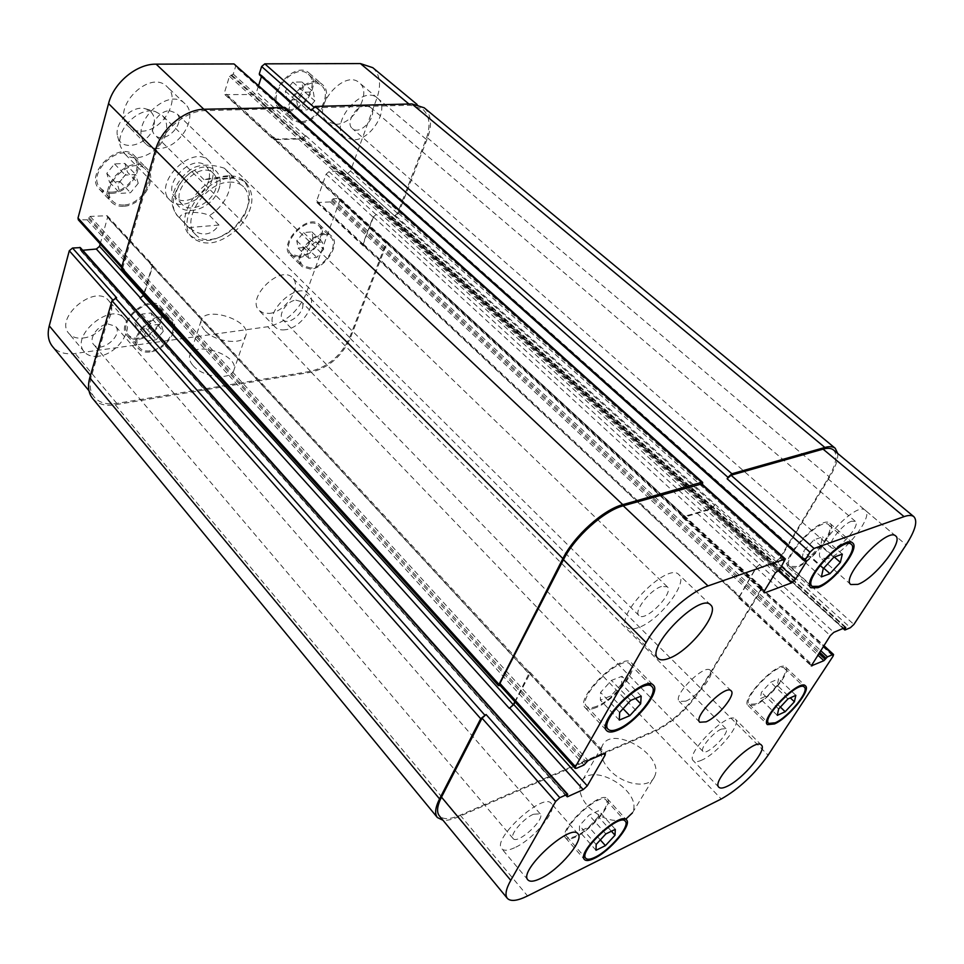 <?xml version="1.0" encoding="UTF-8"?>
<svg xmlns="http://www.w3.org/2000/svg" width="964" height="964" viewBox="0 0 964 964"><rect width="100%" height="100%" fill="white"/><g stroke="black" fill="none" stroke-linecap="round" stroke-linejoin="round"><path stroke-width="0.72" stroke-dasharray="4.82 3.62" d="M218.997 225.058L209.574 215.55C199.078 210.501 179.653 211.923 179.69 217.912L189.065 227.576L218.997 225.058C211.128 236.06 201.151 236.903 189.065 227.576M203.922 179.581L194.282 170.038L194.716 167.278C202.814 164.169 212.658 164.47 224.275 168.17L234.156 177.738L203.922 179.581C220.202 176.472 230.275 175.858 234.156 177.738M230.504 178.256C237.192 177.918 242.554 179.653 246.567 183.449C255.93 196.186 252.978 211.309 237.698 228.805C220.19 244.085 205.079 247.049 192.342 237.674C174.858 222.419 202.693 178.485 230.504 178.256M229.251 182.16C235.192 181.859 239.94 183.389 243.506 186.763C248.652 192.21 249.784 199.632 246.88 209.055C240.313 231.734 207.609 248.351 195.656 234.613C180.208 221.142 204.717 182.425 229.251 182.16M228.034 175.858C200.235 176.05 172.46 219.937 189.956 235.216C202.705 244.603 217.816 241.663 235.3 226.407C250.556 208.923 253.484 193.812 244.109 181.075C240.084 177.268 234.734 175.532 228.034 175.858M215.936 188.161C211.839 203.043 190.426 213.743 182.485 204.669C168.302 191.884 200.777 159.409 213.55 173.592C216.936 177.183 217.731 182.039 215.936 188.161M208.585 180.907C204.549 195.752 183.196 206.356 175.231 197.258C161.012 184.437 193.33 152.119 206.151 166.338C209.55 169.941 210.357 174.785 208.585 180.907M212.116 179.521C207.007 198.295 180.015 211.682 169.905 200.126C151.938 183.895 192.788 143.058 209.019 161.012C213.345 165.591 214.382 171.749 212.116 179.521M165.675 133.767C161.036 152.324 134.514 164.989 124.199 153.252L120.44 146.371C115.319 130.007 138.9 106.438 155.264 111.547L162.145 115.306C166.555 119.946 167.736 126.103 165.675 133.767M153.758 126.501C149.396 144.865 120.886 152.975 117.632 136.43C113.547 123.344 132.225 104.666 145.311 108.739C153.023 111.366 155.843 117.283 153.758 126.501M654.46 776.695C649.555 789.263 622.937 785.202 609.296 769.597C601.837 761.03 599.415 753.282 602.042 746.353C610.682 723.494 665.787 755.137 654.46 776.695L632.384 812.929C643.952 791.034 589.92 759.668 581.003 782.852C578.316 789.878 580.581 797.674 587.835 806.241C600.548 818.653 613.212 822.955 625.829 819.135M193.053 365.573C203.139 377.828 232.216 380.647 234.011 369.742C239.168 354.523 192.692 340.039 189.643 355.993C188.956 358.994 190.089 362.187 193.053 365.573M204.621 330.291C201.597 326.929 200.416 323.771 201.078 320.831C203.982 305.214 251.05 320.024 246.025 334.906C244.326 345.594 214.936 342.449 204.621 330.291M777.261 685.32L768.139 695.189L760.222 698.707L761.44 692.285L770.67 682.283L778.575 678.825L777.261 685.32L790.299 697.852M780.394 707.082L768.139 695.189M777.297 715.36L760.222 698.707M778.635 708.986L761.44 692.285M787.95 698.924L770.67 682.283M795.83 695.345L778.575 678.825M820.75 545.142L810.471 556.373L801.867 559.457L803.53 551.227L813.941 539.84L822.545 536.852L820.75 545.142L834.306 557.047M823.75 568.158L810.471 556.373M821.4 576.894L801.867 559.457M823.232 568.712L803.53 551.227M833.752 557.252L813.941 539.84M842.319 554.131L822.545 536.852M621.623 684.066L610.875 695.888L600.355 700.105L600.572 692.405L611.453 680.403L621.985 676.282L621.623 684.066L635.481 698.418M623.106 708.697L610.875 695.888M619.298 720.096L600.355 700.105M619.659 712.48L600.572 692.405M630.673 700.382L611.453 680.403M641.181 696.092L621.985 676.282M598.367 816.665L588.871 827.004L579.448 831.498L579.485 825.606L589.088 815.134L598.536 810.7L598.367 816.665L611.417 831.221M600.343 839.921L588.871 827.004M596.005 850.284L579.448 831.498M596.162 844.464L579.485 825.606M605.862 833.92L589.088 815.134M615.297 829.341L598.536 810.7M796.626 566.483L789.986 566.386C780.105 559.662 820.713 515.873 828.654 524.753C836.27 529.839 811.567 561.831 796.626 566.483M795.782 567.856L788.685 567.748C778.153 560.59 821.461 513.884 829.932 523.344C838.053 528.778 811.724 562.88 795.782 567.856M755.896 703.853L749.221 704.335C741.521 698.695 778.647 660.87 784.551 668.353C790.251 672.402 769.079 698.514 755.896 703.853M755.161 705.009L748.04 705.515C739.822 699.515 779.43 659.159 785.72 667.148C791.793 671.462 769.236 699.298 755.161 705.009M576.4 835.812C571.664 838.041 568.507 838.343 566.928 836.728C558.915 829.715 600.09 791.191 606.079 800.048C611.586 804.711 591.161 829.233 576.4 835.812M575.725 836.969C570.664 839.343 567.302 839.656 565.603 837.933C557.059 830.462 600.982 789.371 607.368 798.807C613.237 803.783 591.474 829.932 575.725 836.969M596.728 706.251C591.896 708.154 588.546 708.179 586.666 706.335C576.207 697.599 621.708 653.339 629.962 664.196C637.421 670.233 613.755 700.033 596.728 706.251M595.945 707.624C590.799 709.661 587.209 709.697 585.196 707.721C574.038 698.406 622.587 651.194 631.384 662.774C639.337 669.221 614.116 700.973 595.945 707.624M638.301 627.624C633.023 629.504 629.251 629.384 627.01 627.275C613.369 616.574 667.859 561.277 678.873 574.664C688.899 582.364 659.135 620.937 638.301 627.624M661.412 586.498C650.049 589.86 633.408 611.405 638.927 615.502C645.049 622.828 674.716 592.74 667.257 586.763L661.412 586.498M514.607 847.73C508.185 850.67 503.895 851.007 501.738 848.742C491.411 839.234 543.503 791.697 551.239 803.458C558.216 809.688 533.417 839.511 514.607 847.73M533.405 814.267C523.151 818.569 509.269 835.21 513.113 838.547C517.523 844.934 545.805 819.039 540.153 813.809L533.405 814.267M702.009 760.006C697.755 761.958 694.875 762.223 693.369 760.789C684.524 753.969 728.712 710.179 735.375 719.156C741.75 723.94 717.71 753.246 702.009 760.006M721.409 729.037C712.854 732.568 699.466 748.883 702.985 751.426C706.72 756.294 730.736 732.483 725.928 728.676L721.409 729.037M828.353 558.373L821.147 558.301C810.001 550.986 856.357 500.473 865.286 510.305C873.95 515.933 845.199 553.107 828.353 558.373M851.634 521.235C842.464 523.886 826.449 544.6 831.233 547.552C836.149 552.914 861.406 525.488 855.345 521.331L851.634 521.235M323.663 249.278L316.794 257.4L308.613 258.268L307.251 250.953L314.168 242.747L322.386 241.952L323.663 249.278L313.155 239.193L311.842 231.854L303.624 232.601L296.767 240.759L298.165 248.073L306.347 247.266L313.155 239.193M306.347 247.266L316.794 257.4M298.165 248.073L308.613 258.268M296.767 240.759L307.251 250.953M303.624 232.601L314.168 242.747M311.842 231.854L322.386 241.952M314.782 100.846L307.287 109.848L298.286 110.089L296.743 101.256L304.299 92.17L313.336 92.002L314.782 100.846L303.371 90.833L301.865 81.988L292.839 82.097L285.344 91.146L286.947 99.967L295.936 99.774L303.371 90.833M295.936 99.774L307.287 109.848M286.947 99.967L298.286 110.089M285.344 91.146L296.743 101.256M292.839 82.097L304.299 92.17M301.865 81.988L313.336 92.002M138.226 183.341L130.501 192.716L120.151 193.39L117.488 184.594L125.272 175.111L135.671 174.52L138.226 183.341L127.501 172.219L124.898 163.41L114.523 163.928L106.799 173.363L109.51 182.16L119.837 181.545L127.501 172.219M119.837 181.545L130.501 192.716M109.51 182.16L120.151 193.39M106.799 173.363L117.488 184.594M114.523 163.928L125.272 175.111M124.898 163.41L135.671 174.52M163.278 331.303L156.228 339.726L146.926 341.015L144.636 333.797L151.746 325.278L161.084 324.061L163.278 331.303L153.336 320.205L151.107 312.963L141.78 314.119L134.719 322.591L137.057 329.821L146.335 328.591L153.336 320.205M146.335 328.591L156.228 339.726M137.057 329.821L146.926 341.015M134.719 322.591L144.636 333.797M141.78 314.119L151.746 325.278M151.107 312.963L161.084 324.061M301.009 121.536L293.032 118.885C278.451 107.378 308.191 72.698 321.518 85.736C332.881 94.364 316.951 121.898 301.009 121.536M288.103 109.956L280.102 107.245C265.474 95.677 294.936 61.226 308.347 74.336C319.759 83.012 304.034 110.402 288.103 109.956M300.587 122.802L292.056 119.958C276.523 107.703 308.227 70.697 322.446 84.615C334.568 93.809 317.59 123.163 300.587 122.802M287.694 111.209C304.684 111.679 321.434 82.47 309.263 73.216C294.96 59.25 263.534 95.978 279.138 108.317L287.694 111.209M311.059 268.052L303.07 265.775C291.2 255.593 320.072 225.588 330.664 237.096C339.509 244.386 324.94 267.209 311.059 268.052M299.165 256.412L291.164 254.074C279.235 243.82 307.89 214.02 318.554 225.6C327.459 232.951 313.059 255.665 299.165 256.412M310.661 269.149L302.13 266.703C289.477 255.858 320.265 223.853 331.568 236.132C341.003 243.904 325.483 268.233 310.661 269.149M298.78 257.496C313.589 256.689 328.941 232.469 319.458 224.636C308.07 212.285 277.512 244.073 290.236 255.002L298.78 257.496M150.264 350.86C145.576 351.462 141.997 350.426 139.527 347.751C127.477 335.629 160.434 306.901 171.002 320.253C179.364 328.338 165.013 349.378 150.264 350.86M139.021 338.063C134.345 338.641 130.767 337.581 128.272 334.882C116.162 322.675 148.902 294.189 159.542 307.612C167.953 315.758 153.746 336.689 139.021 338.063M149.914 351.968C144.913 352.619 141.093 351.511 138.455 348.643C125.609 335.713 160.759 305.082 172.026 319.313C180.955 327.941 165.663 350.378 149.914 351.968M138.683 339.171C154.397 337.689 169.531 315.373 160.566 306.685C149.215 292.369 114.294 322.747 127.212 335.761C129.863 338.653 133.695 339.786 138.683 339.171M123.958 204.995C119.211 205.272 115.427 203.97 112.607 201.09C97.617 186.908 132.345 154.059 145.841 169.628C156.674 179.437 140.985 204.573 123.958 204.995M111.836 192.137C107.1 192.39 103.305 191.065 100.485 188.173C85.435 173.906 119.898 141.346 133.454 156.975C144.323 166.844 128.827 191.836 111.836 192.137M123.597 206.272C118.512 206.573 114.475 205.187 111.475 202.115C95.496 186.98 132.538 151.951 146.926 168.543C158.47 179.015 141.756 205.814 123.597 206.272M111.487 193.415C129.61 193.077 146.13 166.435 134.526 155.903C120.066 139.25 83.314 173.978 99.352 189.185C102.377 192.27 106.414 193.692 111.487 193.415M372.767 67.673C380.033 74.517 381.455 84.555 377.032 97.762L350.498 171.026L347.655 173.448L342.003 173.797L341.461 170.905L329.013 171.652L326.133 174.098L316.71 200.741L316.939 202.548L330.339 201.91L333.002 198.849L338.617 198.427L339.593 198.717L339.81 200.524L305.986 293.912C298.009 311.746 285.272 322.675 267.775 326.724L75.156 353.475C65.239 354.716 57.695 352.39 52.514 346.51M80.349 247.603L80.265 250.218L82.723 250.266M100.196 243.964L107.534 217.551L107.209 215.743L90.122 216.394L87.17 219.84L78.349 219.852M235.144 64.347L235.565 66.612L233.264 74.108L229.48 76.264L224.516 92.448L224.901 94.617L253.424 94.532L256.569 91.893L258.617 85.447M261.449 76.578L261.485 75.084L259.882 74.939L805.121 561.193M141.431 131.2C162.482 131.49 181.557 99.039 167.194 86.832C149.673 68.022 109.402 109.486 128.586 126.561C131.899 129.791 136.177 131.333 141.431 131.2M335.713 124.308C353.884 124.693 372.49 92.52 359.403 82.844C344.232 68.275 310.372 108.691 326.941 121.452L335.713 124.308M269.39 313.408C285.669 312.023 302.443 286.453 292.526 277.849C280.476 264.052 245.615 298.274 259.208 310.565L263.582 313.095L269.39 313.408M83.241 337.99C101.714 336.303 118.982 311.023 108.607 300.587C95.328 283.296 53.851 317.698 68.974 333.58C72.252 337.255 77.012 338.726 83.241 337.99M158.759 148.504C153.493 148.697 149.215 147.179 145.913 143.973C126.826 127.019 167.591 85.073 184.992 103.787C199.271 115.921 179.858 148.613 158.759 148.504M169.676 110.776L176.364 113.15C187.028 122.5 164.591 145.564 155.011 135.105C147.335 128.501 158.144 110.474 169.676 110.776M353.402 139.9L344.666 137.117C328.206 124.477 362.5 83.687 377.527 98.159C390.516 107.739 371.586 140.129 353.402 139.9M365.693 105.703L370.224 107.161C379.37 114.174 360.5 136.49 352.27 128.453C345.257 123.259 355.74 105.377 365.693 105.703M285.224 329.748C280.873 330.327 277.487 329.411 275.065 327.013C261.581 314.854 296.792 280.283 308.709 293.972C318.53 302.479 301.515 328.206 285.224 329.748M295.864 300.129L301.202 301.587C308.673 308.275 289.393 327.218 282.826 319.638C277.512 315.011 286.959 300.816 295.864 300.129M98.641 356.198C92.387 356.993 87.64 355.571 84.386 351.92C69.36 336.171 111.222 301.322 124.38 318.506C134.683 328.857 117.162 354.306 98.641 356.198M107.968 323.976L115.499 326.254C123.862 334.882 100.943 354.065 93.641 344.51C88.098 338.87 97.858 324.832 107.968 323.976M685.693 701.177C697.611 696.598 715.529 674.27 710.323 670.354C704.756 663.208 672.101 695.863 679.246 701.431L685.693 701.177M116.632 297.78L113.306 300.599L91.387 376.466C89.074 384.937 90.014 391.806 94.195 397.072C99.268 402.819 106.799 404.928 116.813 403.41L310.589 371.321C328.194 366.802 341.208 355.523 349.655 337.508L386.01 243.193L385.841 241.398L338.617 198.427M514.848 701.744L529.525 672.426L151.806 264.485L150.3 264.003L152.312 264.437L152.601 266.245L143.853 295.37L140.069 298.213M285.224 107.594L285.139 111.234L284.778 108.956L283.621 108.57L205.296 110.631C185.787 110.619 161.976 130.453 156.373 151.529L122.862 267.51L123.151 269.317L124.742 269.824L79.94 220.395M682.837 516.776L273.872 139.165L302.515 138.394L305.745 135.671L302.335 138.924L273.692 139.696L273.535 136.984L683.115 514.692L682.837 516.776L710.805 508.727L714.686 505.208L714.36 505.775L781.575 566.543M424.16 107.775C431.245 114.487 432.378 124.537 427.57 137.948L398.506 213.285L395.602 215.767L394.601 215.864L397.505 213.369L426.088 139.214C430.884 125.838 429.739 115.8 422.666 109.089L410.411 105.245L314.577 107.763L311.312 110.511M363.5 245.76L364.5 246.049L363.079 245.808L362.91 244L373.056 217.057L376.418 214.502L759.873 564.302L755.993 567.627L738.617 597.813L739.882 597.68L363.5 245.76L363.32 243.964L373.478 217.02L376.418 214.502M151.806 264.485L152.083 266.293L143.853 293.767M92.568 398.409C97.653 404.157 105.209 406.278 115.234 404.76L311.203 372.2C328.784 367.67 341.786 356.415 350.233 338.412L387.01 243.097L386.841 241.289L384.877 241.121M273.872 139.165L273.535 136.984M121.838 269.45L124.742 269.824M385.877 241.024L761.319 587.341L760.355 587.703L761.174 587.703L760.825 589.39L700.985 688.163C688.272 707.263 673.041 721.325 655.315 730.338L460.202 815.17C449.947 819.521 442.982 819.737 439.319 815.809M515.101 702.033L529.863 673.92L530.043 672.233L528.152 672.378L529.525 672.426M500.147 685.524L501.208 685.139L499.75 685.079M701.852 483.892L701.563 486.073L784.901 561.084M683.115 514.692L682.524 517.355L683.56 517.439L710.48 509.293L714.36 505.775M833.45 449.947C838.102 454.863 836.234 464.455 827.871 478.722L779.948 557.831L776.526 560.976L850.381 627.709M761.319 587.341L762.138 587.353L761.789 589.028L701.274 688.862C688.573 707.938 673.366 721.976 655.665 730.989L458.334 816.894C452.152 819.557 447.043 820.689 442.982 820.256M759.873 564.302L756.391 567.483L739.014 597.668M837.716 453.49C838.198 459.442 835.499 467.311 829.63 477.12L780.9 557.493L776.526 560.976M702.467 484.446L701.563 486.073M219.262 187.944C210.887 215.695 168.218 219.214 176.713 190.727C181.232 179.593 189.065 171.893 200.211 167.652C214.116 164.326 223.154 174.291 219.262 187.944M224.467 168.351L225.263 169.062C230.456 174.544 231.661 181.979 228.854 191.354C225.431 201.247 218.997 209.309 209.574 215.55M179.69 217.912L177.954 216.37C167.146 206.38 175.87 180.907 194.282 170.038M116.813 403.41L75.156 353.475M91.387 376.466L90.483 375.37M113.306 300.599L112.511 299.708M152.601 266.245L107.534 217.551M150.806 263.955L105.703 215.225M122.862 267.51L121.898 266.45M156.373 151.529L155.337 150.492M205.296 110.631L203.85 109.257M283.621 108.57L282.163 107.257M285.139 111.234L235.565 66.612M274.885 140.081L226.094 95.038M273.354 137.515L224.516 92.448M302.335 138.924L253.424 94.532M305.564 136.189L256.569 91.893M314.577 107.763L313.589 106.896M410.411 105.245L408.929 104.016M426.088 139.214L377.032 97.762M397.505 213.369L350.498 171.026M394.601 215.864L347.655 173.448M373.056 217.057L326.133 174.098M376.008 214.538L329.013 171.652M362.91 244L316.71 200.741M364.091 246.085L317.951 202.862M386.01 243.193L339.81 200.524M349.655 337.508L305.986 293.912M310.589 371.321L267.775 326.724M460.202 815.17L527.561 895.942M529.863 673.92L603.753 753.764M528.67 672.185L604.054 753.643M501.208 685.139L576.568 768.26M682.801 515.27L764.536 590.691M683.56 517.439L764.03 591.739M710.48 509.293L778.322 570.845M827.871 478.722L906.124 544.853M779.948 557.831L853.899 624.443M759.475 564.434L833.86 632.324M755.993 567.627L830.293 635.638M738.954 596.138L811.712 664.268M739.484 597.825L811.266 665.088M760.825 589.39L833.101 656.135M760.355 587.703L823.545 646.025M700.985 688.163L768.115 755.174M655.315 730.338L721.241 798.999M350.233 338.412L701.274 688.862M311.203 372.2L655.665 730.989M387.01 243.097L761.789 589.028M333.002 198.849L820.617 650.543M331.869 199.813L819.569 652.158M331.459 200.946L818.785 653.375M330.339 201.91L817.737 654.99M364.5 246.049L739.882 597.68M363.32 243.964L739.352 595.981M373.478 217.02L756.391 567.483M341.461 170.905L845.633 627.371M341.943 171.773L845.211 627.552M341.533 172.918L843.717 628.179M342.003 173.797L845.054 629.962M395.602 215.767L777.49 560.626M398.506 213.285L780.9 557.493M427.57 137.948L829.63 477.12M261.039 74.927L806.241 560.795M261.642 75.975L805.699 560.988M305.745 135.671L714.686 505.208M302.515 138.394L710.805 508.727M275.053 139.551L683.886 516.861M229.48 76.264L775.393 572.833M230.77 75.192L777.044 571.315M231.975 75.18L778.201 570.893M233.264 74.108L779.852 569.387M285.585 109.872L702.382 484.603M123.428 269.956L499.87 685.633M87.17 219.84L584.003 765.018M88.471 218.756L585.678 763.476M88.821 217.49L586.449 762.114M90.122 216.394L588.124 760.572M150.3 264.003L528.152 672.378M152.083 266.293L529.344 674.113M80.892 250.435L566.88 796.276L80.145 249.531M80.47 248.302L567.651 794.926M458.334 816.894L115.234 404.76M195.656 234.613L177.954 216.37C172.737 209.791 170.965 202.898 172.652 195.716C176.858 179.135 188.823 169.953 194.716 167.266M224.263 168.158L243.506 186.763M246.567 183.449L244.109 181.075M192.342 237.674L189.956 235.216M213.55 173.592L206.151 166.338M182.485 204.669L175.231 197.258M209.019 161.012L162.145 115.306M169.905 200.126L124.199 153.252M117.632 136.43L120.44 146.371M145.311 108.739L155.264 111.547M602.042 746.353L581.003 782.852M201.078 320.831L189.643 355.993M246.025 334.906L234.011 369.742M789.986 566.386L809.724 584.16M828.654 524.753L848.814 542.202M788.685 567.748L810.881 587.763M829.932 523.344L852.634 542.973M749.221 704.335L766.766 721.566M784.551 668.353L802.397 685.308M748.04 705.515L767.452 724.627M785.72 667.148L805.494 685.91M566.928 836.728L583.835 856.056M606.079 800.048L623.274 819.002M565.603 837.933L584.461 859.526M607.368 798.807L626.564 819.954M586.666 706.335L605.597 726.507M629.962 664.196L649.29 683.934M585.196 707.721L606.73 730.688M631.384 662.774L653.387 685.223M710.625 604.934L678.873 574.664M657.93 658.34L627.01 627.275M577.978 833.836L551.239 803.458M527.911 879.891L501.738 848.742M761.415 745.088L735.375 719.156M718.891 787.263L693.369 760.789M895.677 535.984L865.286 510.305M850.802 584.521L821.147 558.301M280.102 107.245L293.032 118.885M308.347 74.336L321.518 85.736M279.138 108.317L292.056 119.958M309.263 73.216L322.446 84.615M291.164 254.074L303.07 265.775M318.554 225.6L330.664 237.096M290.236 255.002L302.13 266.703M319.458 224.636L331.568 236.132M128.272 334.882L139.527 347.751M159.542 307.612L171.002 320.253M127.212 335.761L138.455 348.643M160.566 306.685L172.026 319.313M100.485 188.173L112.607 201.09M133.454 156.975L145.841 169.628M99.352 189.185L111.475 202.115M134.526 155.903L146.926 168.543M184.992 103.787L167.194 86.832M145.913 143.973L128.586 126.561M667.257 586.763L176.364 113.15M638.927 615.502L155.011 135.105M377.527 98.159L359.403 82.844M344.666 137.117L326.941 121.452M855.345 521.331L370.224 107.161M831.233 547.552L352.27 128.453M308.709 293.972L292.526 277.849M275.065 327.013L259.208 310.565M725.928 728.676L301.202 301.587M702.985 751.426L282.826 319.638M124.38 318.506L108.607 300.587M84.386 351.92L68.974 333.58M540.153 813.809L115.499 326.254M513.113 838.547L93.641 344.51M731.134 690.851L710.323 670.354M699.744 722.241L679.246 701.431M88.977 390.745L94.195 397.072M107.209 215.743L152.312 264.437M121.572 267.57L123.151 269.317M282.862 107.233L284.778 108.956M224.901 94.617L273.692 139.696M416.99 104.377L422.666 109.089M316.939 202.548L363.079 245.808M339.593 198.717L385.841 241.398M530.043 672.233L605.38 753.571M682.524 517.355L764.103 592.715M738.617 597.813L811.254 665.907M761.174 587.703L823.859 645.543M762.138 587.353L386.841 241.289M845.946 627.359L341.846 171.014M843.066 628.456L341.618 173.677M806.603 560.795L261.485 75.084M566.784 796.842L80.265 250.218"/><path stroke-width="1.45" d="M625.829 819.135L632.384 812.929M785.178 711.721L777.297 715.36L778.635 708.986L787.95 698.924L795.83 695.345L794.384 701.78L785.178 711.721L780.394 707.082M794.384 701.78L790.299 697.852M829.968 573.676L821.4 576.894L823.232 568.712L833.752 557.252L842.319 554.131L840.367 562.374L829.968 573.676L823.75 568.158M840.367 562.374L834.306 557.047M629.793 715.698L619.298 720.096L619.659 712.48L630.673 700.382L641.181 696.092L640.662 703.792L629.793 715.698L623.106 708.697M640.662 703.792L635.481 698.418M605.428 845.633L596.005 850.284L596.162 844.464L605.862 833.92L615.297 829.341L615.008 835.234L605.428 845.633L600.343 839.921M615.008 835.234L611.417 831.221M818.737 586.329C833.571 581.4 858.707 549.239 851.333 544.383C843.741 535.791 802.626 579.966 812.194 586.377L818.737 586.329M817.87 587.715L810.881 587.763C800.674 580.931 844.524 533.791 852.634 542.973C860.491 548.154 833.703 582.437 817.87 587.715M775.225 722.795C788.335 717.216 809.82 690.983 804.313 687.127C798.686 679.897 761.199 718.047 768.645 723.422L775.225 722.795M774.478 723.952L767.452 724.627C759.499 718.903 799.493 678.186 805.494 685.91C811.363 690.031 788.468 717.987 774.478 723.952M595.162 857.165C609.887 850.308 630.589 825.654 625.262 821.195C619.551 812.628 578.026 851.61 585.787 858.297C587.317 859.852 590.438 859.466 595.162 857.165M594.475 858.309C589.426 860.78 586.088 861.177 584.461 859.526C576.171 852.393 620.479 810.808 626.564 819.954C632.239 824.702 610.176 850.983 594.475 858.309M618.153 728.965C635.119 722.422 659.183 692.453 651.953 686.657C644.048 676.138 598.054 720.927 608.212 729.29C610.031 731.074 613.345 730.965 618.153 728.965M617.358 730.338C612.212 732.483 608.67 732.592 606.73 730.688C595.897 721.771 644.976 673.993 653.387 685.223C661.099 691.405 635.457 723.349 617.358 730.338M669.04 658.328C663.786 660.352 660.087 660.352 657.93 658.34C644.832 648.242 700.226 592.077 710.625 604.934C720.241 612.224 689.754 651.098 669.04 658.328M540.599 878.457C534.201 881.554 529.971 882.036 527.911 879.891C518.017 870.95 570.724 822.569 577.978 833.836C584.642 839.704 559.373 869.757 540.599 878.457M727.386 786.202C723.157 788.251 720.325 788.612 718.891 787.263C710.444 780.876 755.161 736.52 761.415 745.088C767.489 749.582 742.979 779.057 727.386 786.202M857.864 584.377L850.802 584.521C840.126 577.665 887.278 526.561 895.677 535.984C903.955 541.262 874.529 578.689 857.864 584.377M527.561 895.942C517.355 900.954 510.607 901.75 507.329 898.328C504.799 895.014 505.943 889.013 510.763 880.349L555.626 801.518L559.795 797.686L567.206 794.348L567.35 796.806L583.208 789.636L587.293 785.877L605.079 755.198L605.38 753.571L604.054 753.643L588.124 760.572L584.003 765.018L576.568 768.26L575.159 768.332L575.436 766.717L646.109 642.554C658.641 619.84 688.935 592.185 708.01 585.931L785.347 558.951L779.852 569.387L775.393 572.833L764.536 590.691L764.103 592.715L765.103 592.727L791.565 582.871L795.565 579.183L806.422 561.626L806.603 560.795L804.759 561.193L804.952 560.349L809.989 552.179L814.038 548.456L904.063 516.632C908.618 515.053 911.884 515.077 913.884 516.692C917.885 521.102 915.294 530.489 906.124 544.853L853.899 624.443L850.381 627.709L845.054 629.962L845.633 627.371L833.86 632.324L830.293 635.638L811.254 665.907L823.871 660.689L827.449 656.882L832.788 654.556L833.571 654.508L833.101 656.135L768.115 755.174C754.487 774.381 738.858 788.986 721.241 798.999L527.561 895.942M706.106 721.831L699.744 722.241C692.827 716.915 725.808 683.934 731.134 690.851C736.171 694.586 717.963 717.035 706.106 721.831M88.977 390.745L52.514 346.51C48.248 341.136 47.152 334.243 49.26 325.844L69.288 250.761L72.529 248.037L80.349 247.603L567.76 794.312M82.723 250.266L96.34 249.025L99.533 246.35L100.196 243.964M121.572 267.57L78.349 219.852L78.012 218.045L108.558 103.582C113.632 82.808 136.768 63.696 156.144 64.154L233.987 63.937L282.862 107.233M258.617 85.447L261.449 76.578M259.882 74.939L259.28 73.891L261.63 66.504L264.799 63.841L360.391 63.564L372.767 67.673L416.99 104.377M143.853 293.767L143.347 295.43L140.069 298.213L509.305 708.347L513.258 704.756L514.848 701.744M72.529 248.037L116.632 297.78L112.005 300.744L89.76 377.84C87.471 386.287 88.399 393.143 92.568 398.409L437.379 817.544C434.499 813.797 435.222 807.591 439.56 798.915L480.711 718.71L486.073 714.529L559.795 797.686M913.884 516.692L833.45 449.947C831.185 448.115 827.727 447.838 823.063 449.128L731.049 475.228L727.133 478.783L727.953 477.337L731.881 473.77L824.883 447.465C829.522 446.187 832.968 446.465 835.234 448.284L424.16 107.775L411.941 103.943L315.035 106.414L311.312 110.511L261.63 66.504M702.672 482.41L285.224 107.594L204.404 109.245C184.871 109.221 161.036 129.068 155.421 150.179L121.548 267.643L121.838 269.45L498.4 685.573L562.868 558.59C574.074 535.936 603.356 509.619 622.768 504.63L701.659 482.313L702.672 482.41L702.467 484.446M507.329 898.328L439.319 815.809C436.427 812.062 437.15 805.844 441.5 797.132L482.048 718.192L486.073 714.529M509.305 708.347L513.776 704.551L515.101 702.033M575.159 768.332L499.75 685.079L499.918 683.404L563.458 559.686C574.652 537.068 603.898 510.787 623.262 505.799L701.852 483.892L785.347 558.951M442.982 820.256L437.379 817.544M835.234 448.284L837.716 453.49M500.147 685.524L498.4 685.573M90.483 375.37L49.26 325.844M112.511 299.708L69.288 250.761M143.491 294.972L99.533 246.35M140.551 298.117L96.34 249.025M121.898 266.45L78.012 218.045M155.337 150.492L108.558 103.582M203.85 109.257L156.144 64.154M282.163 107.257L233.987 63.937M313.589 106.896L264.799 63.841M408.929 104.016L360.391 63.564M441.5 797.132L510.763 880.349M482.048 718.192L555.626 801.518M509.823 708.154L583.208 789.636M513.776 704.551L587.293 785.877M603.753 753.764L605.079 755.198M499.918 683.404L575.436 766.717M563.458 559.686L646.109 642.554M623.262 505.799L708.01 585.931M700.84 483.795L784.383 558.939M764.03 591.739L765.103 592.727M778.322 570.845L791.565 582.871M781.575 566.543L795.565 579.183M731.049 475.228L814.038 548.456M727.133 478.783L809.989 552.179M823.063 449.128L904.063 516.632M811.266 665.088L812.086 665.847M823.545 646.025L832.788 654.556M820.617 650.543L827.449 656.882M819.569 652.158L826.052 658.183M818.785 653.375L825.268 659.388M817.737 654.99L823.871 660.689M843.717 628.179L844.946 629.287M411.941 103.943L824.883 447.465M315.035 106.414L731.881 473.77M311.77 109.161L727.953 477.337M259.28 73.891L804.952 560.349M805.699 560.988L806.422 561.626M284.079 107.209L701.659 482.313M204.404 109.245L622.768 504.63M155.421 150.179L562.868 558.59M121.548 267.643L498.569 683.91M143.347 295.43L513.258 704.756M79.723 247.399L567.206 794.348M115.331 297.936L484.747 715.047M112.005 300.744L480.711 718.71M89.76 377.84L439.56 798.915M809.724 584.16L812.194 586.377M848.814 542.202L851.333 544.383M766.766 721.566L768.645 723.422M802.397 685.308L804.313 687.127M583.835 856.056L585.787 858.297M623.274 819.002L625.262 821.195M605.597 726.507L608.212 729.29M649.29 683.934L651.953 686.657M823.859 645.543L833.571 654.508M844.753 629.974L843.066 628.456M804.759 561.193L259.437 74.782"/></g></svg>
